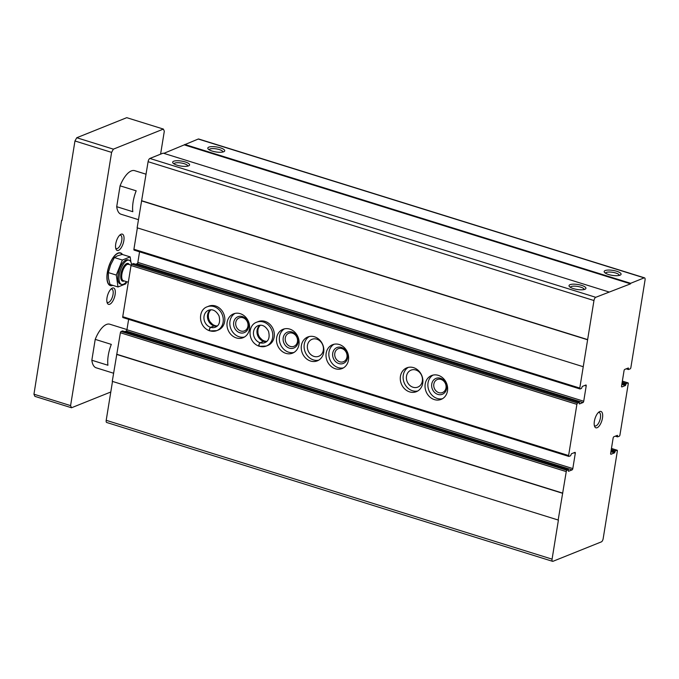 <?xml version="1.0" encoding="UTF-8"?>
<svg xmlns="http://www.w3.org/2000/svg" width="679" height="679" viewBox="0 0 679 679"><rect width="100%" height="100%" fill="white"/><g stroke="black" fill="none" stroke-linecap="round" stroke-linejoin="round"><path stroke-width="1.02" d="M558.138 520.199L566.261 471.599A1.146 0.475 -72.7 0 1 566.973 470.301L568.408 469.749L568.501 471.302L572.1 469.885A1.146 0.475 -72.7 0 0 572.813 468.586L575.3 453.233A1.146 0.475 -72.7 0 0 575.096 452.358A1.146 0.475 -72.7 0 0 574.935 452.375L571.421 453.784L570.598 455.753L568.977 456.398A1.146 0.475 -72.7 0 1 568.807 456.415A1.146 0.475 -72.7 0 1 568.612 455.541L576.895 404.361A1.146 0.475 -72.7 0 1 577.617 403.063L579.314 402.409L579.408 403.954L583.006 402.537A1.146 0.475 -72.7 0 0 583.719 401.238L586.206 385.884A1.146 0.475 -72.7 0 0 586.011 385.01A1.146 0.475 -72.7 0 0 585.841 385.027L582.327 386.436L581.504 388.405L580.155 388.948A1.146 0.475 -72.7 0 1 579.985 388.957A1.146 0.475 -72.7 0 1 579.79 388.082L593.964 300.534A2.852 1.197 -72.7 0 1 595.755 297.3L630.536 283.839L630.621 283.304L644.133 277.872A2.852 1.197 -72.7 0 1 644.549 277.847A2.852 1.197 -72.7 0 1 645.05 280.028L630.867 367.577A1.146 0.475 -72.7 0 1 630.154 368.875L628.448 369.529L628.355 367.984L624.765 369.401A1.146 0.475 -72.7 0 0 624.043 370.692L621.557 386.054A1.146 0.475 -72.7 0 0 621.76 386.92A1.146 0.475 -72.7 0 0 621.93 386.911L625.444 385.502L626.267 383.533L627.888 382.88A1.146 0.475 -72.7 0 1 628.05 382.871A1.146 0.475 -72.7 0 1 628.253 383.745L619.961 434.925A1.146 0.475 -72.7 0 1 619.248 436.224L617.542 436.877L617.449 435.332L613.858 436.75A1.146 0.475 -72.7 0 0 613.137 438.04L610.65 453.394A1.146 0.475 -72.7 0 0 610.854 454.268A1.146 0.475 -72.7 0 0 611.015 454.259L614.529 452.851L615.352 450.881L616.982 450.228A1.146 0.475 -72.7 0 1 617.143 450.219A1.146 0.475 -72.7 0 1 617.347 451.085L603.164 538.642A2.852 1.197 -72.7 0 1 601.373 541.876L552.995 561.295A2.852 1.197 -72.7 0 1 552.587 561.329A2.852 1.197 -72.7 0 1 552.078 559.148L558.41 520.089L112.264 381.352L120.387 332.752A1.146 0.475 -72.7 0 1 121.1 331.462L122.602 330.962M552.587 561.329L106.713 422.491A2.852 1.197 -72.7 0 1 106.204 420.309L112.502 381.428M562.501 493.26L116.627 354.413M562.772 493.149L116.898 354.302M124.8 331.615L126.226 331.038A1.146 0.475 -72.7 0 0 126.939 329.748L128.628 319.342M123.103 317.56A1.146 0.475 -72.7 0 1 122.941 317.577A1.146 0.475 -72.7 0 1 122.738 316.703L131.03 265.514A1.146 0.475 -72.7 0 1 131.743 264.224L133.508 263.613M422.728 383.236A12.842 11.042 -111.9 0 0 418.468 370.607A12.842 11.042 -111.9 0 0 406.797 367.848A12.842 11.042 -111.9 0 0 401.331 383.881A12.842 11.042 -111.9 0 0 416.371 391.681A12.842 11.042 -111.9 0 0 422.728 383.236M323.696 352.393A12.842 11.042 -111.9 0 0 319.444 339.772A12.842 11.042 -111.9 0 0 307.774 337.005A12.842 11.042 -111.9 0 0 302.308 353.038A12.842 11.042 -111.9 0 0 317.339 360.846A12.842 11.042 -111.9 0 0 323.696 352.393M266.541 341.63L263.63 341.35L260.116 342.759C258.835 344.389 258.682 345.569 259.667 346.298A12.842 11.042 -111.9 0 0 266.278 346.052L267.832 345.424A12.842 11.042 -111.9 0 0 274.189 336.979A12.842 11.042 -111.9 0 0 269.928 324.358A12.842 11.042 -111.9 0 0 258.258 321.591L256.704 322.211C247.394 325.275 247.504 342.191 259.123 346.231M217.025 326.217L214.123 325.928L210.609 327.346C209.319 328.976 209.166 330.155 210.15 330.877A12.842 11.042 -111.9 0 0 216.762 330.631L218.315 330.011A12.842 11.042 -111.9 0 0 224.673 321.557A12.842 11.042 -111.9 0 0 220.412 308.937A12.842 11.042 -111.9 0 0 208.742 306.17L207.188 306.798C197.878 309.853 197.996 326.777 209.607 330.809M447.486 390.943A12.842 11.042 -111.9 0 0 443.226 378.322A12.842 11.042 -111.9 0 0 431.555 375.555A12.842 11.042 -111.9 0 0 426.089 391.588A12.842 11.042 -111.9 0 0 441.129 399.388A12.842 11.042 -111.9 0 0 447.486 390.943M348.454 360.108A12.842 11.042 -111.9 0 0 344.202 347.487A12.842 11.042 -111.9 0 0 332.532 344.72A12.842 11.042 -111.9 0 0 327.066 360.753A12.842 11.042 -111.9 0 0 342.097 368.553A12.842 11.042 -111.9 0 0 348.454 360.108M298.938 344.686A12.842 11.042 -111.9 0 0 294.686 332.065A12.842 11.042 -111.9 0 0 283.016 329.298A12.842 11.042 -111.9 0 0 277.55 345.331A12.842 11.042 -111.9 0 0 292.59 353.139A12.842 11.042 -111.9 0 0 298.938 344.686M249.431 329.264A12.842 11.042 -111.9 0 0 245.17 316.643A12.842 11.042 -111.9 0 0 233.5 313.876A12.842 11.042 -111.9 0 0 228.034 329.918A12.842 11.042 -111.9 0 0 243.074 337.718A12.842 11.042 -111.9 0 0 249.431 329.264M135.707 264.267L137.133 263.69A1.146 0.475 -72.7 0 0 137.845 262.4L139.56 251.816M134.281 250.101A1.146 0.475 -72.7 0 1 134.119 250.118A1.146 0.475 -72.7 0 1 133.916 249.244L137.379 227.872M583.006 366.643L137.133 227.804L148.098 161.695A2.852 1.197 -72.7 0 1 149.881 158.453L163.13 153.14L608.995 291.978M587.369 339.704L141.495 200.865M587.641 339.593L141.767 200.755M584.908 289.296A8.564 2.504 9.2 0 0 585.408 289.042A8.564 2.504 9.2 0 0 577.888 284.509A8.564 2.504 9.2 0 0 569.316 286.436A8.564 2.504 9.2 0 0 576.488 289.356A8.564 2.504 9.2 0 0 584.908 289.296M188.55 165.871A8.564 2.504 9.2 0 0 189.051 165.625A8.564 2.504 9.2 0 0 181.531 161.084A8.564 2.504 9.2 0 0 172.958 163.019A8.564 2.504 9.2 0 0 180.13 165.931A8.564 2.504 9.2 0 0 188.55 165.871M163.834 153.361L198.26 139.034A2.852 1.197 -72.7 0 1 198.675 139L644.549 277.847M630.536 283.839L184.663 145M630.621 283.304L184.747 144.457M620.046 275.19A8.564 2.504 9.2 0 0 620.547 274.936A8.564 2.504 9.2 0 0 613.018 270.403A8.564 2.504 9.2 0 0 604.454 272.33A8.564 2.504 9.2 0 0 611.626 275.25A8.564 2.504 9.2 0 0 620.046 275.19M223.688 151.765A8.564 2.504 9.2 0 0 224.189 151.519A8.564 2.504 9.2 0 0 216.66 146.978A8.564 2.504 9.2 0 0 208.097 148.913A8.564 2.504 9.2 0 0 215.268 151.824A8.564 2.504 9.2 0 0 223.688 151.765M597.121 427.719A8.564 3.582 107.3 0 0 602.57 417.415A8.564 3.582 107.3 0 0 599.116 411.89A8.564 3.582 107.3 0 0 595.016 418.578A8.564 3.582 107.3 0 0 594.6 426.412A8.564 3.582 107.3 0 0 597.121 427.719M222.958 151.994A7.019 2.054 9.2 0 0 216.355 148.888A7.019 2.054 9.2 0 0 209.107 149.753M187.82 166.1A7.019 2.054 9.2 0 0 181.217 162.994A7.019 2.054 9.2 0 0 173.968 163.86M619.316 275.419A7.019 2.054 9.2 0 0 612.713 272.313A7.019 2.054 9.2 0 0 605.464 273.179M584.178 289.526A7.019 2.054 9.2 0 0 577.574 286.419A7.019 2.054 9.2 0 0 570.326 287.285M247.945 326.26A7.019 6.035 -111.9 0 0 245.62 319.368A7.019 6.035 -111.9 0 0 239.246 317.857A7.019 6.035 -111.9 0 0 236.258 326.616A7.019 6.035 -111.9 0 0 244.474 330.877A7.019 6.035 -111.9 0 0 247.945 326.26M248.556 326.972A8.564 7.367 -111.9 0 0 238.541 316.507A8.564 7.367 -111.9 0 0 236.275 330.503A8.564 7.367 -111.9 0 0 248.556 326.972M234.968 313.426A12.842 11.042 -111.9 0 0 230.877 328.772A12.842 11.042 -111.9 0 0 244.448 337.03M297.461 341.681A7.019 6.035 -111.9 0 0 295.136 334.781A7.019 6.035 -111.9 0 0 288.753 333.27A7.019 6.035 -111.9 0 0 285.774 342.029A7.019 6.035 -111.9 0 0 293.982 346.298A7.019 6.035 -111.9 0 0 297.461 341.681M298.064 342.394A8.564 7.367 -111.9 0 0 288.057 331.921A8.564 7.367 -111.9 0 0 285.791 345.917A8.564 7.367 -111.9 0 0 298.064 342.394M284.484 328.84A12.842 11.042 -111.9 0 0 280.385 344.194A12.842 11.042 -111.9 0 0 293.956 352.452M346.969 357.095A7.019 6.035 -111.9 0 0 344.643 350.203A7.019 6.035 -111.9 0 0 338.269 348.692A7.019 6.035 -111.9 0 0 335.282 357.451A7.019 6.035 -111.9 0 0 343.498 361.712A7.019 6.035 -111.9 0 0 346.969 357.095M347.58 357.808A8.564 7.367 -111.9 0 0 337.573 347.342A8.564 7.367 -111.9 0 0 335.307 361.338A8.564 7.367 -111.9 0 0 347.58 357.808M333.992 344.261A12.842 11.042 -111.9 0 0 329.901 359.615A12.842 11.042 -111.9 0 0 343.472 367.874M446.001 387.938A7.019 6.035 -111.9 0 0 443.676 381.038A7.019 6.035 -111.9 0 0 437.301 379.527A7.019 6.035 -111.9 0 0 434.314 388.286A7.019 6.035 -111.9 0 0 442.53 392.547A7.019 6.035 -111.9 0 0 446.001 387.938M446.604 388.643A8.564 7.367 -111.9 0 0 436.597 378.178A8.564 7.367 -111.9 0 0 434.331 392.173A8.564 7.367 -111.9 0 0 446.604 388.643M433.024 375.097A12.842 11.042 -111.9 0 0 428.933 390.45A12.842 11.042 -111.9 0 0 442.504 398.709M210.897 309.785A9.133 7.851 -111.9 0 0 209.081 319.877A9.133 7.851 -111.9 0 0 217.373 325.912M260.405 325.199A9.133 7.851 -111.9 0 0 258.597 335.299A9.133 7.851 -111.9 0 0 266.881 341.333M323.314 350.254A9.133 7.851 -111.9 0 0 320.293 341.282A9.133 7.851 -111.9 0 0 311.992 339.313A9.133 7.851 -111.9 0 0 308.105 350.712A9.133 7.851 -111.9 0 0 318.799 356.263A9.133 7.851 -111.9 0 0 323.314 350.254M309.242 336.555A12.842 11.042 -111.9 0 0 305.143 351.9A12.842 11.042 -111.9 0 0 318.714 360.159M422.346 381.089A9.133 7.851 -111.9 0 0 419.316 372.117A9.133 7.851 -111.9 0 0 411.024 370.148A9.133 7.851 -111.9 0 0 407.137 381.547A9.133 7.851 -111.9 0 0 417.823 387.098A9.133 7.851 -111.9 0 0 422.346 381.089M408.266 367.39A12.842 11.042 -111.9 0 0 404.175 382.735A12.842 11.042 -111.9 0 0 417.746 390.994M594.32 425.436A7.019 2.928 107.3 0 0 595.008 425.92A7.019 2.928 107.3 0 0 596.018 425.843A7.019 2.928 107.3 0 0 600.194 418.994A7.019 2.928 107.3 0 0 599.175 412.526A7.019 2.928 107.3 0 0 598.335 412.543M120.09 185.825L116.712 206.688L132.804 211.704A22.831 9.54 -72.7 0 1 136.182 190.833L120.09 185.825A22.831 9.54 -72.7 0 1 134.646 170.658L146.07 174.214M138.448 219.673L121.066 214.258A22.831 9.54 -72.7 0 1 116.712 206.688M95.221 339.373L91.835 360.243L107.927 365.251A22.831 9.54 -72.7 0 1 111.314 344.389L95.221 339.373A22.831 9.54 -72.7 0 1 109.777 324.214L126.973 329.57M113.58 373.229L96.197 367.814A22.831 9.54 -72.7 0 1 91.835 360.243M110.796 391.995L71.507 407.765L70.591 405.618L111.602 152.385L113.393 149.151L163.393 129.078L164.31 131.234L160.592 154.158M121.091 234.213A8.564 3.582 -72.7 0 1 123.001 243.973A8.564 3.582 -72.7 0 1 115.956 249.066A8.564 3.582 -72.7 0 1 116.372 241.232A8.564 3.582 -72.7 0 1 120.472 234.552A8.564 3.582 -72.7 0 1 121.091 234.213M112.366 288.091A8.564 3.582 -72.7 0 1 114.276 297.852A8.564 3.582 -72.7 0 1 107.231 302.944A8.564 3.582 -72.7 0 1 107.647 295.11A8.564 3.582 -72.7 0 1 111.746 288.431A8.564 3.582 -72.7 0 1 112.366 288.091M112.875 285.375A17.128 7.155 -72.7 0 1 110.329 285.587A17.128 7.155 -72.7 0 1 107.851 269.809A17.128 7.155 -72.7 0 1 118.044 253.072A17.128 7.155 -72.7 0 1 120.514 252.885A17.128 7.155 -72.7 0 1 122.483 254.506M111.602 152.385L74.962 140.977L62.095 220.446L61.594 220.293L62.154 220.072M61.594 220.293L33.95 394.202L34.867 396.358L71.507 407.765M70.591 405.618L33.95 394.202M163.393 129.078L126.752 117.671L76.752 137.744L74.962 140.977M113.393 149.151L76.752 137.744M119.691 235.197A7.019 2.928 -72.7 0 1 120.531 235.18A7.019 2.928 -72.7 0 1 121.244 242.751A7.019 2.928 -72.7 0 1 116.355 248.582A7.019 2.928 -72.7 0 1 115.676 248.09M110.966 289.076A7.019 2.928 -72.7 0 1 111.806 289.059A7.019 2.928 -72.7 0 1 112.519 296.63A7.019 2.928 -72.7 0 1 107.63 302.461A7.019 2.928 -72.7 0 1 106.951 301.968M120.387 252.851A17.128 7.155 -72.7 0 1 122.237 254.43L117.603 255.771L114.403 257.553L110.66 264.852L108.317 272.585L108.479 278.322L110.04 284.493L118.002 286.971L116.287 275.063L122.364 260.032L130.173 256.9L130.928 262.128M112.621 285.299A17.128 7.155 -72.7 0 1 110.21 285.545M112.502 285.256A16.839 7.036 -72.7 0 1 107.511 272.084A16.839 7.036 -72.7 0 1 117.993 253.343A16.839 7.036 -72.7 0 1 122.144 254.43M131.514 264.403A12.672 5.296 107.3 0 0 129.095 260.218L127.856 259.836A12.672 5.296 107.3 0 0 126.022 259.972A12.672 5.296 107.3 0 0 118.486 272.355A12.672 5.296 107.3 0 0 120.319 284.034L121.558 284.416A12.672 5.296 107.3 0 0 126.506 281.658M126.667 281.709L125.81 283.839L118.002 286.971M129.095 260.218A12.672 5.296 107.3 0 0 127.262 260.363A12.672 5.296 107.3 0 0 119.725 272.746A12.672 5.296 107.3 0 0 121.558 284.416M108.317 272.585L116.287 275.063M114.403 257.553L122.364 260.032M122.203 254.421L130.173 256.9M210.405 309.802A9.133 7.851 -111.9 0 0 207.706 318.638A9.133 7.851 -111.9 0 0 214.072 325.92L208.461 320.191L208.317 312.739L210.439 309.802M214.072 325.92L210.558 327.329C209.2 328.942 208.971 330.096 209.879 330.792M259.913 325.224A9.133 7.851 -111.9 0 0 257.214 334.051A9.133 7.851 -111.9 0 0 263.579 341.333L257.978 335.604L257.833 328.152L259.955 325.224M263.579 341.333L260.065 342.742C258.707 344.355 258.487 345.509 259.386 346.214M552.078 559.148L106.204 420.309M566.261 471.599L120.387 332.752M566.973 470.301L121.1 331.462M568.331 469.758L122.458 330.919M572.1 469.885L126.226 331.038M572.813 468.586L126.939 329.748M575.3 453.233L573.891 452.791M568.612 455.541L122.738 316.703M576.895 404.361L131.03 265.514M577.617 403.063L131.743 264.224M579.238 402.409L133.364 263.571M583.006 402.537L137.133 263.69M583.719 401.238L137.845 262.4M586.206 385.884L584.797 385.443M579.79 388.082L133.916 249.244M593.964 300.534L148.098 161.695M595.755 297.3L149.881 158.453M644.133 277.872L198.26 139.034M628.389 369.478L626.233 368.807M628.347 369.096L626.759 368.595M628.457 368.417L627.752 368.196M625.444 385.502L621.828 384.373M625.8 384.857L621.947 383.652M625.911 384.178L622.057 382.981M626.267 383.533L622.176 382.26M627.888 382.88L622.354 381.157M617.474 436.826L615.327 436.156M617.44 436.444L615.853 435.943M617.551 435.765L616.846 435.545M614.529 452.851L610.922 451.722M614.885 452.197L611.041 451M614.996 451.527L611.151 450.33M615.352 450.881L611.27 449.608M616.982 450.228L611.448 448.505M129.29 264.589A9.277 3.879 107.3 0 0 126.744 263.562A9.277 3.879 107.3 0 0 120.887 274.375A9.277 3.879 107.3 0 0 124.206 280.936M131.115 265.158L128.492 264.335A8.564 3.582 107.3 0 0 127.253 264.428A8.564 3.582 107.3 0 0 122.161 272.797A8.564 3.582 107.3 0 0 123.4 280.69L128.323 282.218M209.887 330.902L216.762 330.631A12.842 11.042 -111.9 0 0 222.228 314.598A12.842 11.042 -111.9 0 0 207.188 306.798M214.123 325.928A9.133 7.851 -111.9 0 0 217 326.234M210.609 327.346A9.133 7.851 -111.9 0 0 215.379 327.193C219.241 325.581 220.454 321.795 219.003 315.828C216.134 310.71 212.663 308.843 208.572 310.235A9.133 7.851 -111.9 0 0 203.997 318.943A9.133 7.851 -111.9 0 0 210.558 327.329M259.395 346.315L266.278 346.052A12.842 11.042 -111.9 0 0 271.744 330.019A12.842 11.042 -111.9 0 0 256.704 322.211M263.63 341.35A9.133 7.851 -111.9 0 0 266.516 341.656M260.116 342.759A9.133 7.851 -111.9 0 0 264.895 342.606C268.757 341.002 269.97 337.217 268.519 331.25C265.65 326.124 262.179 324.265 258.088 325.657A9.133 7.851 -111.9 0 0 253.513 334.357A9.133 7.851 -111.9 0 0 260.065 342.742M568.408 469.749L122.534 330.911M568.807 456.415L122.941 317.577M579.314 402.409L133.449 263.562M579.985 388.957L134.119 250.118M628.448 369.529L626.191 368.824M628.05 382.871L622.363 381.097M617.542 436.877L615.284 436.173M617.143 450.219L611.456 448.446"/></g></svg>
